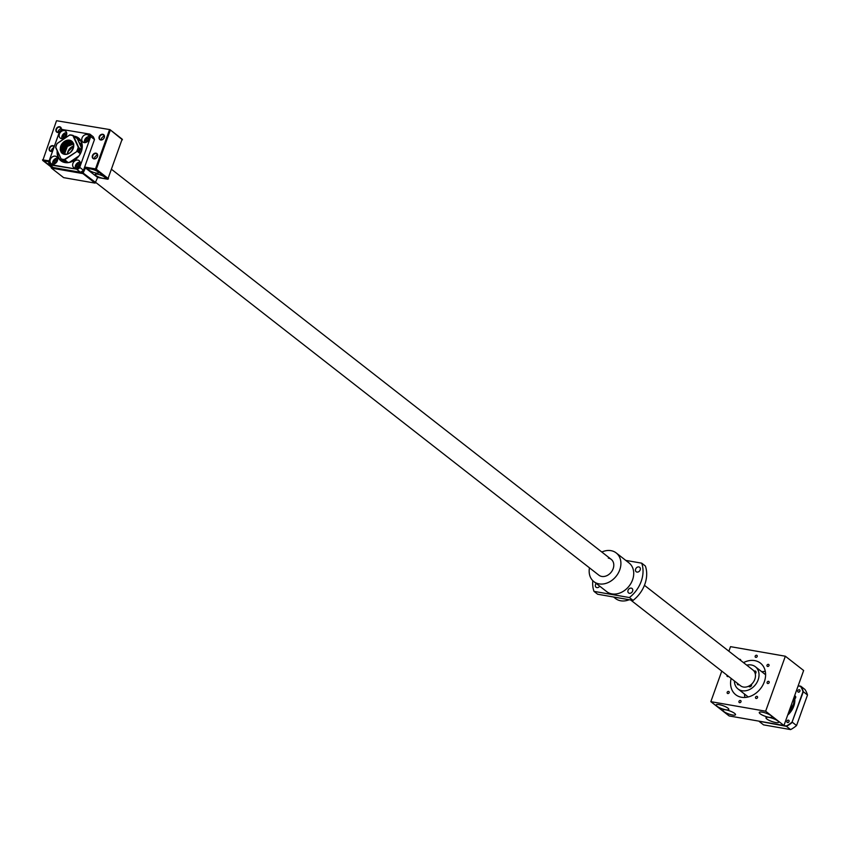<?xml version="1.0" encoding="UTF-8"?>
<svg xmlns="http://www.w3.org/2000/svg" width="850" height="850" viewBox="0 0 850 850"><rect width="100%" height="100%" fill="white"/><g stroke="black" fill="none" stroke-linecap="round" stroke-linejoin="round"><path stroke-width="1.27" d="M728.492 676.366A1.254 0.988 128 0 1 727.037 675.229M739.394 659.43A1.254 0.988 128 0 1 740.711 660.461M755.183 656.136A1.254 0.988 128 0 1 757.212 656.487A1.254 0.988 128 0 1 755.183 656.136M766.987 665.231A1.254 0.988 128 0 1 769.016 665.582A1.254 0.988 128 0 1 766.987 665.231M767.125 682.253A1.254 0.988 128 0 1 769.154 682.614A1.254 0.988 128 0 1 767.125 682.253M755.523 697.234A1.254 0.988 128 0 1 757.552 697.584A1.254 0.988 128 0 1 755.523 697.234M727.164 692.293A1.254 0.988 128 0 1 729.194 692.644A1.254 0.988 128 0 1 727.164 692.293M738.969 701.388A1.254 0.988 128 0 1 740.998 701.749A1.254 0.988 128 0 1 738.969 701.388M743.495 662.628A20.049 15.778 128 0 1 760.431 663.128A20.049 15.778 128 0 1 764.331 681.774A20.049 15.778 128 0 1 735.749 694.747A20.049 15.778 128 0 1 731.149 678.438M716.454 704.618A6.726 1.604 -160.3 0 0 716.136 704.916A6.726 1.604 -160.3 0 0 719.111 707.508A6.726 1.604 -160.3 0 0 725.751 709.75A6.747 1.615 19.7 0 1 718.452 707.179A6.747 1.615 19.7 0 1 716.444 704.629A6.747 1.615 19.7 0 1 719.185 704.639A6.747 1.615 19.7 0 1 728.758 709.038A6.747 1.615 19.7 0 1 725.751 709.771A6.726 1.604 -160.3 0 0 728.811 709.452A6.726 1.604 -160.3 0 0 728.747 709.028M723.169 709.856A6.726 1.604 -160.3 0 0 722.851 710.154A6.726 1.604 -160.3 0 0 725.815 712.746A6.726 1.604 -160.3 0 0 732.456 714.988A6.747 1.615 19.7 0 1 725.156 712.417A6.747 1.615 19.7 0 1 723.159 709.867A6.747 1.615 19.7 0 1 725.889 709.878A6.747 1.615 19.7 0 1 735.463 714.276A6.747 1.615 19.7 0 1 732.456 715.009A6.726 1.604 -160.3 0 0 735.516 714.691A6.726 1.604 -160.3 0 0 735.463 714.266M766.307 717.379A6.726 1.604 -160.3 0 0 765.988 717.676A6.726 1.604 -160.3 0 0 768.963 720.269A6.726 1.604 -160.3 0 0 775.604 722.5A6.747 1.615 19.7 0 1 768.304 719.939A6.747 1.615 19.7 0 1 766.296 717.389A6.747 1.615 19.7 0 1 769.037 717.4A6.747 1.615 19.7 0 1 778.611 721.788A6.747 1.615 19.7 0 1 775.604 722.521A6.726 1.604 -160.3 0 0 778.664 722.213A6.726 1.604 -160.3 0 0 778.6 721.778M768.889 717.283A6.747 1.615 19.7 0 1 761.589 714.701A6.747 1.615 19.7 0 1 759.592 712.151A6.747 1.615 19.7 0 1 762.333 712.162A6.747 1.615 19.7 0 1 771.896 716.55A6.747 1.615 19.7 0 1 768.889 717.283M759.602 712.141A6.726 1.604 -160.3 0 0 759.284 712.438A6.726 1.604 -160.3 0 0 762.248 715.031A6.726 1.604 -160.3 0 0 768.889 717.262A6.726 1.604 -160.3 0 0 771.949 716.975A6.726 1.604 -160.3 0 0 771.896 716.539M721.767 671.117L710.834 701.664L765.648 711.216L785.347 656.221L730.522 646.659L728.886 651.227M710.834 701.664L729.13 715.944L783.955 725.507L765.648 711.216M785.347 656.221L803.643 670.501L783.955 725.507M746.736 665.168A14.099 11.092 128 0 1 755.395 666.751A14.099 11.092 128 0 1 758.136 679.862A14.099 11.092 128 0 1 738.044 688.978A14.099 11.092 128 0 1 734.4 680.977M755.246 673.753A1.721 1.36 -52 0 0 754.077 671.181M748.701 686.184A1.721 1.36 -52 0 0 751.474 684.293M737.322 683.251A1.721 1.36 -52 0 0 739.149 684.675M744.982 697.468A19.316 15.194 128 0 1 744.494 694.025M761.844 671.787A19.316 15.194 128 0 1 765.308 671.426M788.959 711.96A1.881 1.477 -52 0 0 790.16 710.419M794.931 697.149A1.881 1.477 -52 0 0 794.931 695.778M788.588 712.566A1.721 1.36 -52 0 0 790.574 709.814M794.803 698.774A1.721 1.36 -52 0 0 794.994 695.938M794.793 698.827A17.043 13.409 128 0 1 793.773 706.222A17.043 13.409 128 0 1 787.684 715.073M786.919 721.172A1.317 1.031 128 0 1 789.044 721.544A1.317 1.031 128 0 1 786.919 721.172M797.799 690.784A1.317 1.031 128 0 1 799.924 691.156A1.317 1.031 128 0 1 797.799 690.784M759.347 721.214A27.328 21.494 -52 0 0 759.401 721.299L786.335 725.996A27.328 21.494 -52 0 0 792.083 722.086L802.974 691.677A27.328 21.494 -52 0 0 800.53 686.343L798.129 685.929M802.974 691.677L803.324 691.73A27.572 21.696 -52 0 0 800.796 686.226L800.53 686.343M786.335 725.996L786.441 726.325A27.572 21.696 -52 0 0 792.381 722.287L796.556 725.549L807.5 694.992L803.324 691.73L792.083 722.086M759.082 721.172A27.572 21.696 -52 0 0 759.369 721.607L763.555 724.869L790.617 729.587L786.441 726.325L759.401 721.299M798.182 685.769L800.796 686.226L804.982 689.488A27.572 21.696 -52 0 1 807.5 694.992M790.617 729.587A27.572 21.696 -52 0 0 796.556 725.549M789.108 721.331L788.237 722.457M799.988 690.944L799.106 692.07M601.811 552.032A18.179 14.301 128 0 1 610.991 550.662A18.179 14.301 128 0 1 616.218 552.946A18.179 14.301 128 0 1 618.29 573.07A18.179 14.301 128 0 1 599.091 583.886A18.179 14.301 128 0 1 593.852 581.602A18.179 14.301 128 0 1 589.464 567.843M593.852 581.602L606.666 591.6A18.179 14.301 -52 0 0 611.904 593.884A18.179 14.301 -52 0 0 631.104 583.068A18.179 14.301 -52 0 0 629.032 562.944L616.218 552.946M636.99 572.082A2.816 2.221 -52 0 0 639.965 570.403A2.816 2.221 -52 0 0 639.646 567.279A2.816 2.221 -52 0 0 638.828 566.929A2.816 2.221 -52 0 0 635.853 568.607A2.816 2.221 -52 0 0 636.172 571.731A2.816 2.221 -52 0 0 636.99 572.082M629.393 593.289A2.816 2.221 -52 0 0 632.379 591.6A2.816 2.221 -52 0 0 632.049 588.487A2.816 2.221 -52 0 0 631.242 588.126A2.816 2.221 -52 0 0 628.267 589.804A2.816 2.221 -52 0 0 628.586 592.928A2.816 2.221 -52 0 0 629.393 593.289M596.232 583.451A2.816 2.221 -52 0 0 596.052 587.254A2.816 2.221 -52 0 0 596.87 587.616A2.816 2.221 -52 0 0 599.707 586.171M608.324 558.11A10.03 7.884 128 0 1 611.214 559.364A10.03 7.884 128 0 1 612.351 570.467A10.03 7.884 128 0 1 601.758 576.438A10.03 7.884 128 0 1 598.867 575.174L95.838 182.506M629.202 599.728A18.179 14.301 128 0 1 620.744 600.791A18.179 14.301 128 0 1 615.506 598.506L613.604 597.008M625.759 560.394L641.707 563.168A28.826 22.674 128 0 1 629.393 597.55L593.991 591.377A28.826 22.674 128 0 1 592.801 580.667M629.393 597.55L633.059 600.398A28.826 22.674 -52 0 0 645.362 566.026L641.707 563.168M633.059 600.398L597.656 594.235L593.991 591.377M630.647 599.983L740.552 685.769A10.03 7.884 -52 0 0 752.516 683.23A10.03 7.884 -52 0 0 752.888 669.959L644.438 585.31M101.15 139.846L101.681 137.987L104.136 135.639M94.382 158.759L94.913 156.889L97.368 154.551M58.002 132.324L58.533 130.464L60.987 128.116M51.234 151.236L51.765 149.377L54.028 146.997M104.539 177.012A5.323 1.275 -160.3 0 0 99.089 174.569A5.323 1.275 -160.3 0 0 95.211 174.462A5.323 1.275 -160.3 0 0 95.912 175.504A5.323 1.275 -160.3 0 0 101.363 177.947A5.323 1.275 -160.3 0 0 105.241 178.054A5.323 1.275 -160.3 0 0 104.539 177.012M97.824 171.774A5.323 1.275 -160.3 0 0 92.374 169.331A5.323 1.275 -160.3 0 0 88.496 169.224A5.323 1.275 -160.3 0 0 89.197 170.266A5.323 1.275 -160.3 0 0 94.647 172.709A5.323 1.275 -160.3 0 0 98.526 172.816A5.323 1.275 -160.3 0 0 97.824 171.774M48.769 161.691A5.323 1.275 -160.3 0 0 45.358 161.702A5.323 1.275 -160.3 0 0 46.059 162.743A5.323 1.275 -160.3 0 0 49.725 164.624M96.05 153.574A2.816 2.221 128 0 1 96.868 153.935A2.816 2.221 128 0 1 97.187 157.048A2.816 2.221 128 0 1 94.212 158.727A2.816 2.221 128 0 1 93.394 158.376A2.816 2.221 128 0 1 93.075 155.252A2.816 2.221 128 0 1 96.05 153.574M102.818 134.672A2.816 2.221 128 0 1 103.636 135.023A2.816 2.221 128 0 1 103.955 138.146A2.816 2.221 128 0 1 100.98 139.825A2.816 2.221 128 0 1 100.162 139.474A2.816 2.221 128 0 1 99.843 136.351A2.816 2.221 128 0 1 102.818 134.672M52.626 150.928A2.816 2.221 128 0 1 51.064 151.215A2.816 2.221 128 0 1 50.246 150.854A2.816 2.221 128 0 1 49.927 147.73A2.816 2.221 128 0 1 52.912 146.051A2.816 2.221 128 0 1 53.72 146.413A2.816 2.221 128 0 1 54.092 146.816M59.394 132.026A2.816 2.221 128 0 1 57.832 132.303A2.816 2.221 128 0 1 57.024 131.952A2.816 2.221 128 0 1 56.695 128.828A2.816 2.221 128 0 1 59.681 127.149A2.816 2.221 128 0 1 60.488 127.5A2.816 2.221 128 0 1 60.903 130.454M59.351 132.143A3.134 2.465 128 0 1 57.577 132.472A3.134 2.465 128 0 1 56.068 129.168A3.134 2.465 128 0 1 59.627 126.746A3.134 2.465 128 0 1 61.009 130.379M52.583 151.045A3.134 2.465 128 0 1 50.809 151.374A3.134 2.465 128 0 1 49.289 148.07A3.134 2.465 128 0 1 52.859 145.648A3.134 2.465 128 0 1 54.198 146.529M96.007 153.17A3.134 2.465 128 0 1 97.516 156.474A3.134 2.465 128 0 1 93.957 158.897A3.134 2.465 128 0 1 92.438 155.593A3.134 2.465 128 0 1 96.007 153.17M102.776 134.268A3.134 2.465 128 0 1 104.284 137.572A3.134 2.465 128 0 1 100.725 139.995A3.134 2.465 128 0 1 99.206 136.68A3.134 2.465 128 0 1 102.776 134.268M97.644 177.469L85.436 167.949L95.593 169.713L107.791 179.244L108.502 178.755L96.305 169.235L110.256 130.273L109.438 129.944L95.487 168.906L84.83 167.046L82.779 172.773L51.308 167.291L51.414 168.098L63.612 177.629L95.083 183.111L97.644 177.469L107.791 179.244L122.156 139.134L109.948 129.614L56.653 120.743L109.948 129.614L122.453 139.793M51.553 166.196L51.414 168.098L82.886 173.591L82.779 172.773L95.795 182.633L95.083 183.111L82.886 173.591L85.436 167.949L84.83 167.046M51.234 167.099L42.797 160.512L48.811 161.564M56.451 120.891L42.797 160.512L56.451 120.891M95.487 168.906L96.305 169.235L95.593 169.713L95.487 168.906M51.106 167.439L51.669 166.292M49.088 160.82L42.5 159.853M55.696 163.168A2.136 1.679 128 0 1 57.184 161.266M64.834 137.636A2.136 1.679 128 0 1 66.321 135.745M87.454 141.578A2.136 1.679 128 0 1 88.931 139.687M78.306 167.099A2.136 1.679 128 0 1 79.794 165.208M74.704 136.659A14.099 11.092 128 0 1 78.529 138.38A14.099 11.092 128 0 1 81.271 151.491A14.099 11.092 128 0 1 65.237 162.393A14.099 11.092 128 0 1 61.179 160.618A14.099 11.092 128 0 1 57.556 151.693M74.056 136.149A14.418 11.337 128 0 1 74.418 136.202A14.418 11.337 128 0 1 81.377 151.417A14.418 11.337 128 0 1 64.983 162.562A14.418 11.337 128 0 1 57.194 150.896M89.123 139.209A4.388 3.453 -52 0 0 88.272 135.129A4.388 3.453 -52 0 0 82.025 137.976A4.388 3.453 -52 0 0 82.875 142.046A4.388 3.453 -52 0 0 89.123 139.209M89.25 136.584A4.388 3.453 -52 0 0 84.649 140.016A4.388 3.453 -52 0 0 84.522 142.641M79.985 164.73A4.388 3.453 -52 0 0 79.135 160.65A4.388 3.453 -52 0 0 72.887 163.498A4.388 3.453 -52 0 0 73.738 167.567A4.388 3.453 -52 0 0 79.985 164.73M80.113 162.106A4.388 3.453 -52 0 0 75.501 165.538A4.388 3.453 -52 0 0 75.384 168.162M57.375 160.788A4.388 3.453 -52 0 0 56.525 156.719A4.388 3.453 -52 0 0 50.267 159.556A4.388 3.453 -52 0 0 51.127 163.625A4.388 3.453 -52 0 0 57.375 160.788M57.502 158.164A4.388 3.453 -52 0 0 52.891 161.596A4.388 3.453 -52 0 0 52.774 164.231M66.513 135.267A4.388 3.453 -52 0 0 65.662 131.187A4.388 3.453 -52 0 0 59.404 134.034A4.388 3.453 -52 0 0 60.265 138.104A4.388 3.453 -52 0 0 66.513 135.267M66.64 132.643A4.388 3.453 -52 0 0 62.029 136.074A4.388 3.453 -52 0 0 61.912 138.699M89.377 138.125A2.816 2.221 -52 0 0 85.914 140.239A2.816 2.221 -52 0 0 86.041 142.396M86.817 142.024A2.816 2.221 128 0 1 86.998 141.089A2.816 2.221 128 0 1 89.207 138.964M80.24 163.646A2.816 2.221 -52 0 0 76.776 165.761A2.816 2.221 -52 0 0 76.904 167.917M77.679 167.546A2.816 2.221 128 0 1 77.86 166.611A2.816 2.221 128 0 1 80.07 164.486M57.63 159.704A2.816 2.221 -52 0 0 54.166 161.819A2.816 2.221 -52 0 0 54.294 163.976M55.069 163.604A2.816 2.221 128 0 1 55.25 162.669A2.816 2.221 128 0 1 57.46 160.544M66.767 134.183A2.816 2.221 -52 0 0 63.304 136.298A2.816 2.221 -52 0 0 63.431 138.454M64.207 138.083A2.816 2.221 128 0 1 64.388 137.148A2.816 2.221 128 0 1 66.597 135.023M89.484 134.268A25.383 19.964 128 0 1 90.642 136.818L79.719 167.344A25.383 19.964 128 0 1 76.968 169.214L49.916 164.496A25.383 19.964 128 0 1 48.748 161.946L59.681 131.421A25.383 19.964 128 0 1 62.432 129.551L89.834 134.109L62.432 129.551M79.719 167.344L90.642 136.818M91.088 136.871A25.691 20.209 -52 0 0 89.834 134.109L93.234 136.765A25.691 20.209 -52 0 1 94.488 139.528L91.088 136.871M62.592 129.37A25.691 20.209 -52 0 0 59.617 131.389L59.681 131.421M59.617 131.389L48.748 161.946M48.609 162.127A25.691 20.209 -52 0 0 49.874 164.889L49.916 164.496M80.516 172.295A25.691 20.209 -52 0 0 83.481 170.276L80.081 167.62A25.691 20.209 -52 0 1 77.116 169.639L80.516 172.295L53.274 167.546L49.874 164.889L76.968 169.214M83.481 170.276L94.488 139.528M80.729 140.909A13.473 10.604 -52 0 0 80.474 140.696A13.473 10.604 -52 0 0 77.52 139.219M80.867 141.143A13.473 10.604 -52 0 0 78.126 140.197A13.473 10.604 -52 0 0 77.956 140.165M62.199 160.161A13.473 10.604 -52 0 0 63.899 161.946A13.473 10.604 -52 0 0 64.154 162.137M63.718 161.351A13.473 10.604 -52 0 0 64.419 162.212M82.099 145.148A11.284 8.872 -52 0 0 80.654 143.618L79.124 142.428A11.284 8.872 128 0 1 82.025 148.463M71.804 161.564A11.284 8.872 128 0 1 70.338 161.744M75.82 158.026A10.094 7.937 128 0 1 74.502 158.918M69.785 144.67A7.831 6.162 -52 0 0 65.386 149.855A7.831 6.162 -52 0 0 65.153 150.599M80.027 148.676A10.03 7.884 128 0 1 79.974 149.536M79.549 151.534A10.03 7.884 128 0 1 79.326 152.192M65.153 154.201L64.876 153.053L67.362 146.381L73.812 143.969M72.909 143.894A7.363 5.791 -52 0 0 66.683 147.326A7.363 5.791 -52 0 0 65.269 154.211M63.612 153.797L62.592 151.268L65.078 144.596L71.527 142.194L72.675 142.545M72.749 142.641L71.719 142.343L65.269 144.755L62.783 151.428L63.729 153.85M63.888 153.914L63.049 151.629L65.535 144.957L72.845 142.789M72.919 142.896L65.726 145.106L63.24 151.778L64.016 153.956M64.186 154.009L63.506 151.991L65.992 145.318L73.015 143.044M73.079 143.161L66.183 145.467L63.697 152.139L64.313 154.052M64.494 154.094L63.963 152.341L66.449 145.669L73.164 143.321M73.228 143.438L66.64 145.817L64.154 152.49L64.621 154.126M64.812 154.158L64.419 152.702L66.906 146.03L73.291 143.607M73.334 143.735L67.097 146.179L64.611 152.851L64.951 154.179M65.535 160.576L62.996 160.129M62.836 153.361L61.221 150.195L63.708 143.523L70.157 141.121L72.069 141.897M72.154 141.982L70.348 141.27L63.899 143.682L61.412 150.354L62.943 153.425M61.094 152.097A7.735 6.088 -52 0 0 64.462 154.349A7.735 6.088 -52 0 0 73.27 148.367A7.735 6.088 -52 0 0 69.53 140.197A7.735 6.088 -52 0 0 60.414 147.284L60.222 149.898L61.094 152.097L61.71 145.265L63.251 143.172L69.7 140.76L73.196 143.374M71.942 141.791L69.891 140.919L63.442 143.321L60.956 149.993L62.698 153.255M61.71 145.265A7.363 5.791 -52 0 0 62.656 153.223A7.363 5.791 -52 0 0 64.77 154.148A7.363 5.791 -52 0 0 70.359 152.416C74.927 146.954 74.662 142.949 69.562 140.409C65.121 140.197 62.071 142.481 60.414 147.284M78.965 148.856L79.571 148.867L78.381 151.534M65.057 162.361A13.473 10.604 -52 0 1 64.972 162.329L61.009 159.226A13.473 10.604 -52 0 0 62.741 159.715A13.473 10.604 -52 0 0 64.6 159.853L77.191 151.3L64.419 159.449A13.164 10.349 128 0 1 62.688 159.301A13.164 10.349 128 0 1 61.072 158.865L55.792 147.337A13.164 10.349 128 0 1 57.152 143.544L69.573 135.097A13.164 10.349 128 0 1 72.93 135.681L78.2 147.22A13.164 10.349 128 0 1 76.851 151.002M65.014 161.489L63.208 160.076C66.088 161.234 66.693 161.702 65.014 161.489L64.802 161.032M80.293 153.722L77.191 151.3A13.473 10.604 -52 0 0 78.646 147.241L73.302 135.554A13.473 10.604 -52 0 0 69.7 134.927L57.12 143.491A13.473 10.604 -52 0 0 55.664 147.549L61.072 158.865M64.419 159.449L67.989 162.499M81.802 149.706L78.2 147.22M81.961 148.909L77.265 138.656L72.93 135.681M70.316 140.611L65.163 141.674M69.583 162.265L78.901 155.933M79.592 152.076L78.54 149.664C80.431 148.144 80.782 148.941 79.592 152.076M63.081 153.521L61.678 150.556L64.164 143.884L70.614 141.482L72.282 142.099M72.367 142.184L70.805 141.631L64.356 144.032L61.869 150.705L63.187 153.584M64.802 153.468L64.897 154.031M72.643 143.352L68.829 144.532M64.653 149.855L64.441 153.669M72.186 143.002L68.372 144.181M64.196 149.504L63.984 153.319M71.729 142.641L67.915 143.82M63.739 149.143L63.527 152.958M71.272 142.279L67.458 143.459M63.282 148.782L63.07 152.607M72.558 142.407L71.262 141.982L64.812 144.394L62.326 151.066L63.453 153.722M63.336 153.669L62.135 150.917L64.621 144.245L71.071 141.833L72.484 142.311M788.747 712.109A21.462 16.883 -52 0 0 793.539 703.874A21.462 16.883 -52 0 0 794.867 695.034M787.801 714.765A17.234 13.557 -52 0 0 793.677 706.063A17.234 13.557 -52 0 0 794.75 699.146M67.681 153.903A7.831 6.162 128 0 1 68.127 152.001A7.831 6.162 128 0 1 73.631 146.306M77.361 138.858L80.208 140.123M77.191 138.593A14.099 11.092 128 0 1 79.688 139.464L77.169 138.582M81.749 148.463L79.209 142.906M81.536 147.996L79.539 143.618A10.657 8.383 128 0 1 81.579 148.091M62.507 161.468A14.099 11.092 128 0 1 61.051 159.269L62.496 161.468M73.854 160.533A10.657 8.383 128 0 1 71.06 161.256M63.261 161.829L61.476 159.598M70.805 161.426L73.27 160.873M73.652 145.956A7.831 6.162 -52 0 0 67.819 151.768A7.831 6.162 -52 0 0 67.341 154.009L67.862 151.821L73.652 146.009M748.255 696.957L738.044 688.978M765.606 674.73L755.395 666.751M794.888 694.96L793.581 703.938L788.683 712.279M794.771 699.029L793.698 706.095L787.769 714.85M611.214 559.364L111.807 169.532M74.162 160.352L71.113 161.213"/></g></svg>
